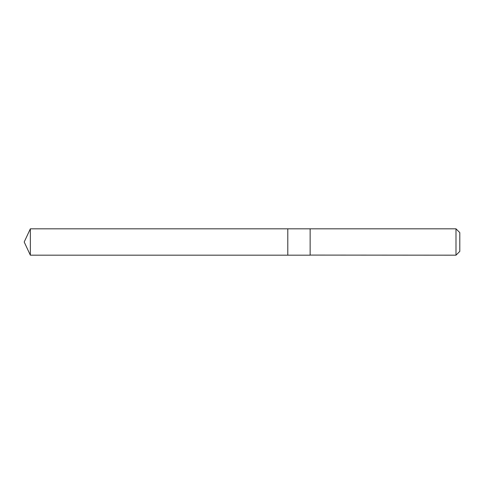 <?xml version="1.0" encoding="UTF-8"?>
<svg xmlns="http://www.w3.org/2000/svg" width="484" height="484" viewBox="0 0 484 484"><rect width="100%" height="100%" fill="white"/><g stroke="black" fill="none" stroke-linecap="round" stroke-linejoin="round"><path stroke-width="0.73" d="M287.792 255.177L287.792 228.823L30.347 228.823L30.347 255.177L287.792 255.177L287.792 228.823L310.135 228.823L310.135 255.177L30.347 255.177L24.2 242L30.347 255.177M310.135 255.086L455.995 255.177L455.995 228.823L310.135 228.823L310.135 255.086M455.995 228.823L459.8 232.623L459.8 251.377L455.995 255.177M24.2 242L30.347 228.823"/></g></svg>
